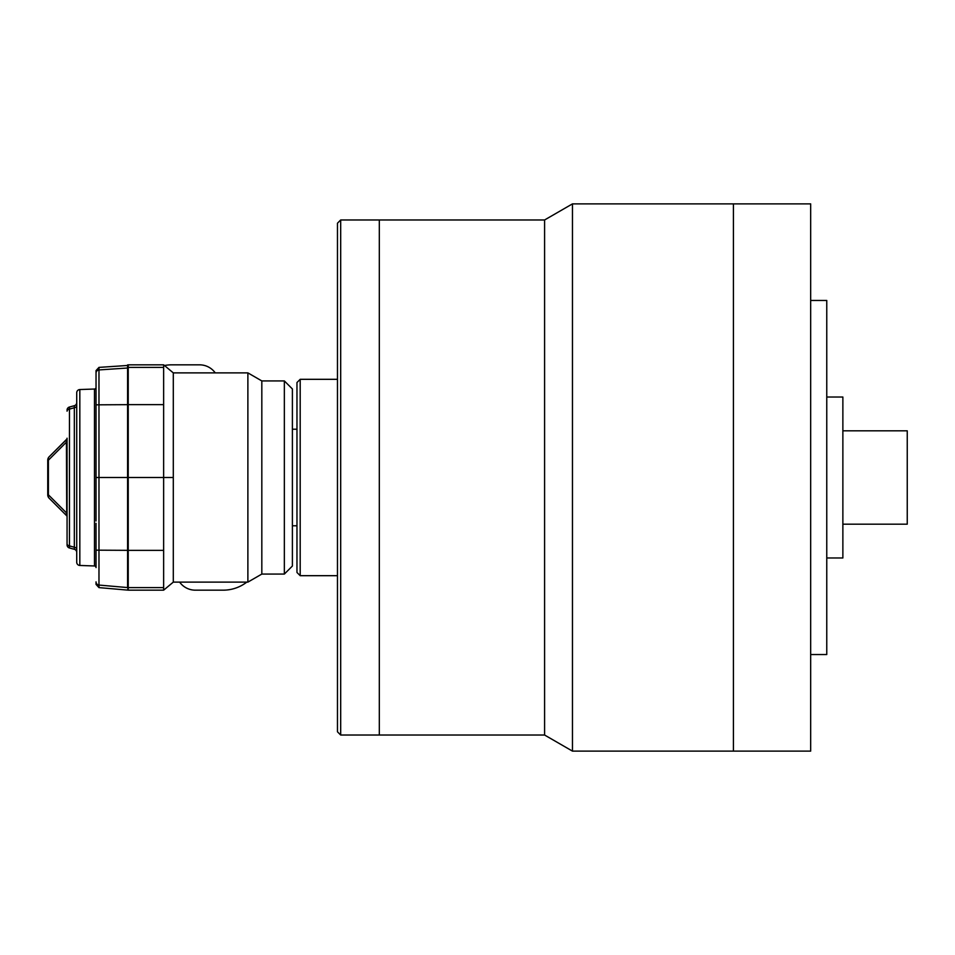 <?xml version="1.0" encoding="UTF-8"?>
<svg xmlns="http://www.w3.org/2000/svg" width="955" height="955" viewBox="0 0 955 955"><rect width="100%" height="100%" fill="white"/><g stroke="black" fill="none" stroke-linecap="round" stroke-linejoin="round"><path stroke-width="1.43" d="M94.485 389.031L79.826 389.545A3.223 3.223 0 0 0 76.722 392.756L76.722 562.244A3.223 3.223 0 0 0 79.826 565.456L94.485 565.969L94.485 389.031A1.612 1.612 0 0 0 96.037 387.42M96.037 523.328L96.037 567.58A1.612 1.612 0 0 0 94.485 565.969M96.037 520.952L96.037 370.6L98.974 367.389L128.233 365.431M98.974 367.389L98.974 587.612L96.037 584.4L96.037 581.858A3.223 3.211 180 0 0 98.974 585.069L127.588 587.564L127.588 364.894M76.722 552.396A3.223 3.223 0 0 0 74.335 549.292L69.452 547.979L74.335 549.292L74.335 547.239L69.452 545.902L74.335 547.239A3.223 2.161 180 0 1 76.722 549.328M67.065 410.125A3.223 3.223 0 0 1 69.452 407.021L74.335 405.708L69.452 407.021L69.452 409.098L74.335 407.761L69.452 409.098L69.452 547.979A3.223 3.223 0 0 1 67.065 544.875L67.065 438.202A1.612 1.612 0 0 1 66.587 439.348L49.159 456.776L66.743 439.324A4.823 3.736 45 0 0 66.42 442.165L66.743 515.676A4.823 3.736 -45 0 1 66.42 512.835L48.395 494.809A4.823 3.736 -45 0 0 49.159 498.224L66.587 515.652L49.159 498.224A4.823 4.823 0 0 1 47.75 494.809L47.75 460.191L48.395 460.191L48.395 494.809L47.75 494.809A4.823 4.823 0 0 0 49.159 498.224M96.037 477.5L128.233 477.5L128.233 590.166L163.639 590.166L173.297 582.12L173.297 372.88L163.639 364.834L128.233 364.834L128.233 477.5L173.297 477.5M98.974 587.612L127.588 590.106L128.233 587.027M67.065 538.668L67.065 523.543M67.065 516.631A1.612 1.576 -0 0 0 66.743 515.676L66.587 515.652A1.612 1.612 0 0 1 67.065 516.798L67.065 543.837A3.223 2.149 0 0 0 69.452 545.902M67.065 438.369A1.612 1.576 180 0 1 66.743 439.324L66.42 442.165L48.395 460.191A4.823 3.736 45 0 1 49.159 456.776A4.823 4.823 0 0 0 47.75 460.191A4.823 4.823 0 0 1 49.159 456.776M74.335 547.239L74.335 405.708A3.223 3.223 127.7 0 0 76.722 402.604M67.065 411.163A3.223 2.149 0 0 1 69.452 409.098M74.335 407.761A3.223 2.161 180 0 0 76.722 405.672M128.233 589.569L127.588 590.106M284.351 380.926L292.397 388.971L292.397 566.029L284.351 574.074L284.351 380.926L261.825 380.926L247.882 372.88L173.297 372.88M284.351 574.074L261.825 574.074L261.825 380.926M261.825 574.074L247.882 582.12L247.882 372.88M247.882 582.12L173.297 582.12M163.639 364.834L163.639 590.166M215.245 372.88A19.315 19.315 0 0 0 199.559 364.834L171.685 364.834A38.63 38.63 0 0 0 164.451 365.514M179.636 582.12A19.315 19.315 0 0 0 195.321 590.166L223.195 590.166A38.63 38.63 0 0 0 246.796 582.12M300.192 575.686L296.969 572.463L296.969 382.537L300.192 379.314L300.192 575.686L337.473 575.686M340.684 735.028L337.473 731.805L337.473 223.195L340.684 219.972L340.684 735.028L379.314 735.028L379.314 219.972L340.684 219.972M733.416 751.119L733.416 203.881L572.463 203.881L572.463 751.119L733.416 751.119L733.416 203.881L810.676 203.881L810.676 751.119L733.416 751.119M572.463 751.119L544.589 735.028L544.589 219.972L572.463 203.881M544.589 219.972L379.314 219.972L379.314 735.028L544.589 735.028M810.676 654.545L826.767 654.545L826.767 300.455L810.676 300.455M842.871 524.176L907.25 524.176L907.25 430.824L842.871 430.824M826.767 557.983L842.871 557.983L842.871 397.017L826.767 397.017M79.826 389.545L79.826 565.456M96.037 550.164L128.233 550.343M96.037 404.836L128.233 404.657M96.037 373.142A3.223 3.211 180 0 1 98.974 369.931L128.233 367.973M163.639 404.634L128.233 404.634M163.639 367.377L128.233 367.377M163.639 587.623L128.233 587.623M163.639 550.367L128.233 550.367M337.473 379.314L300.192 379.314M296.969 429.213L292.397 429.213M296.969 525.787L292.397 525.787"/></g></svg>
